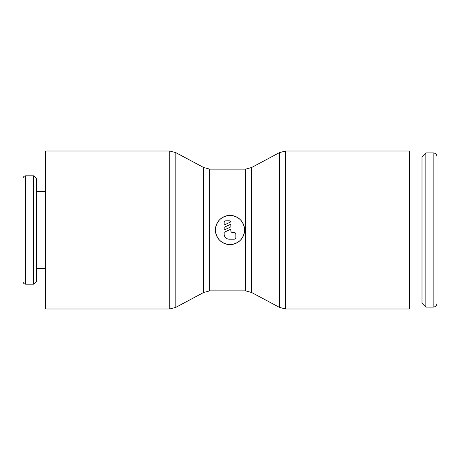 <?xml version="1.0" encoding="UTF-8"?>
<svg xmlns="http://www.w3.org/2000/svg" width="460" height="460" viewBox="0 0 460 460"><rect width="100%" height="100%" fill="white"/><g stroke="black" fill="none" stroke-linecap="round" stroke-linejoin="round"><path stroke-width="0.69" d="M245.508 169.142L251.591 167.509L279.438 152.639L285.522 151.012L409.739 151.012L409.739 308.988L285.522 308.988L279.438 307.36L251.591 292.491L245.508 290.858L209.743 290.858L203.653 292.491L175.812 307.36L175.812 152.639L203.653 167.509L209.743 169.142L245.508 169.142L245.508 290.858M279.438 152.639L279.438 307.36M251.591 167.509L251.591 292.491M230 215.412C238.861 216.275 243.725 221.139 244.588 230C243.725 238.861 238.861 243.725 230 244.588C221.139 243.725 216.275 238.861 215.412 230C216.275 221.139 221.139 216.275 230 215.412M175.812 307.36L169.728 308.988L45.511 308.988L45.511 151.012L169.728 151.012L175.812 152.639M203.653 292.491L203.653 167.509M25.708 284.188C24.081 284.044 23.178 283.142 23 281.48L23 178.52C23.178 176.858 24.081 175.956 25.708 175.812L33.632 175.812L36.34 178.52L36.34 281.48L33.632 284.188L25.708 284.188L25.708 175.812M33.632 284.188L33.632 175.812M45.511 268.347L36.34 268.347M36.34 191.653L45.511 191.653M244.588 230A14.588 14.588 0 0 1 230 244.588A14.588 14.588 0 0 1 215.412 230A14.588 14.588 0 0 1 230 215.412A14.588 14.588 0 0 1 244.588 230M224.164 222.496A1.667 1.667 0 0 1 225.831 220.829L229.166 220.829A1.667 1.667 0 0 1 230.834 221.887L224.164 224.998L224.164 222.496M234.169 232.501A1.667 1.667 0 0 1 235.836 234.169L235.836 237.504A1.667 1.667 0 0 1 234.169 239.171L229.166 239.171A5.002 5.002 0 0 1 224.164 234.169L224.164 232.3L230.834 229.189L230.834 230.834A1.667 1.667 0 0 0 232.501 232.501L234.169 232.501M437 179.981L437 303.261C436.753 305.624 435.465 306.906 433.142 307.113L425.851 307.113L421.992 303.261L421.992 156.739L425.851 152.887L433.142 152.887L433.142 307.113M425.851 152.887L425.851 307.113M409.739 174.978L421.992 174.978M421.992 285.022L409.739 285.022M230.834 224.187L230.834 226.889L224.164 230L224.164 227.297L230.834 224.187M285.522 151.012L285.522 308.988M209.743 169.142L209.743 290.858M169.728 308.988L169.728 151.012M433.142 152.887C435.465 153.094 436.753 154.376 437 156.739"/></g></svg>

